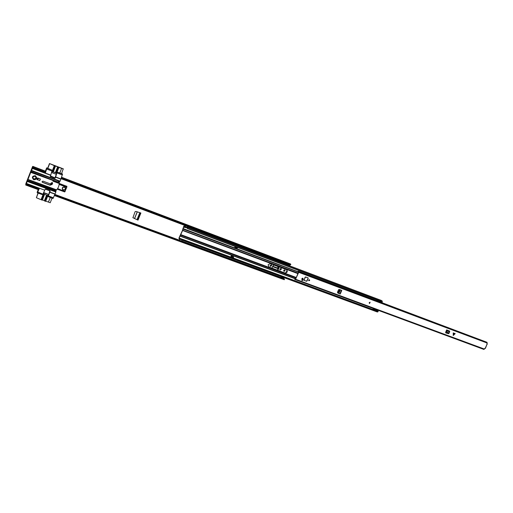 <?xml version="1.0" encoding="UTF-8"?>
<svg xmlns="http://www.w3.org/2000/svg" width="513" height="513" viewBox="0 0 513 513"><rect width="100%" height="100%" fill="white"/><g stroke="black" fill="none" stroke-linecap="round" stroke-linejoin="round"><path stroke-width="0.77" d="M137.208 211.843L134.528 218.525L132.854 217.627M134.528 218.525L138.01 220.128L140.876 213.004L135.964 211.452L135.131 211.638L132.912 217.749M284.753 269.851L284.927 270.761L283.849 271.249M271.319 264.67L271.403 265.856L270.274 266.356M280.996 268.286L281.079 269.466L279.97 269.96M287.594 265.08L287.806 264.586M25.945 184.815L26.092 184.353L27.445 184.398L27.304 184.86L25.733 185.026L25.849 183.699L32.62 166.456L33.864 167.943L45.657 172.4L45.458 172.791L33.672 168.335L32.691 167.315L32.883 166.917M278.61 266.734L278.815 267.748L277.732 270.313M283.683 270.338L284.843 269.896L285.1 270.87L283.933 271.313L283.683 270.338M26.092 184.353L25.894 183.776L32.357 167.091L32.717 166.898L32.691 167.315M283.606 278.508L283.978 277.629M285.991 272.852L287.068 270.293M289.037 265.625L289.332 264.926M287.78 265.15L287.992 264.657M286.818 263.977L286.523 264.676M281.457 276.699L281.502 277.469M282.676 277.315L281.419 276.853L282.714 277.161M279.79 269.03L281.086 268.331L281.348 269.331L280.047 270.024L279.79 269.03M270.088 265.413L271.403 264.721L271.666 265.721L270.351 266.414L270.088 265.413M271.954 268.164L273.019 265.631L274.166 265.074L278.694 266.786L278.982 267.857L277.918 270.383M61.477 177.306L61.323 178.787L289.928 265.15L290.82 264.528L289.928 265.15M61.323 177.78L61.323 178.787M61.522 178.396L290.166 264.843M61.573 177.267L290.538 263.983L290.82 264.528M25.733 185.026L38.603 189.746L39.257 188.739L27.445 184.398M27.304 184.86L39.116 189.201M284.273 279.713L54.468 195.568L55.148 194.574L284.208 278.726L284.439 279.636L54.609 195.485M32.903 166.404L45.74 171.271L45.657 172.4M33.864 167.943L33.672 168.335M54.615 194.972L55.148 194.574M55.013 195.036L284.138 279.143L284.208 278.726M284.439 279.636L284.138 279.143M281.182 277.347L281.509 277.732M282.907 277.469L283.214 278.11L281.797 277.546L283.061 278.008M281.797 277.546L281.65 277.001M286.761 264.118L288.569 264.644L287.056 264.304M272.595 266.638L278.059 268.671L277.392 270.184M278.059 268.671L278.181 268.261L272.762 266.241M273.865 265.022L277.713 266.465L278.181 268.261M140.273 212.812L137.446 219.84L138.01 220.128M36.211 178.319L35.974 176.69L35.128 176.055L32.781 177.043L32.992 178.639L33.871 179.306L36.211 178.319M33.755 179.768C37.032 179.447 37.558 178.094 35.326 175.709C32.043 176.036 31.517 177.389 33.755 179.768M52.582 182.82L51.287 182.833L50.582 183.968L43.002 181.147L42.098 181.531L42.515 182.397L42.079 181.929M35.878 176.568L35.987 177.998C35.153 179.274 34.114 179.422 32.87 178.441M64.561 186.982L65.266 187.457C66.049 189.329 65.401 190.227 63.311 190.163L62.586 189.663C61.836 187.796 62.496 186.905 64.561 186.982M62.586 189.663L63.266 190.105C65.311 190.188 65.978 189.303 65.26 187.45M66.805 187.142L66.902 186.341L59.187 183.449M59.181 183.487L66.754 186.328L66.793 187.239L64.574 191.888L57.193 189.15M59.117 184.391L66.613 187.194L64.991 191.343L66.793 187.245L66.754 186.328M64.574 191.888L65.074 191.496M55.545 190.143L55.006 189.957L55.019 191.278L55.545 190.143L55.045 189.868L55.994 190.535L56.436 190.028C58.213 188.13 59.13 185.892 59.187 183.321M55.994 190.535L55.808 191.022L54.724 190.669L27.401 180.57L27.792 179.588L56.436 190.028M48.042 196.537L49.896 190.714L50.152 191.272L48.087 196.614L53.025 198.537L55.872 192.003L55.808 191.022M26.471 183.686L39.347 188.418L39.212 188.72M38.853 189.515L37.398 192.837L42.072 194.542L42.945 194.171L37.712 192.035M43.021 193.972L45.08 189.4L45.657 189.156L49.889 190.714M39.347 188.418L26.464 183.686L26.137 183.147L32.114 167.719L32.402 168.431L30.709 172.362L52.935 180.454L30.767 172.144M39.79 180.621L40.418 179.005L37.641 177.966L37.013 179.588L39.79 180.621L37.039 179.518M37.847 179.762L38.43 178.261M39.655 180.441L40.238 178.941M50.53 176.658L54.461 177.908L55.032 177.665L56.994 172.644L55.333 178.005L54.75 178.248L50.345 176.53L51.96 171.034L46.67 169.021L45.734 171.836M45.42 172.778L44.958 172.599M50.633 175.055L32.46 168.193M33.634 168.296L32.114 167.719M37.398 192.837L37.122 192.407L38.212 189.605M27.401 180.57L26.464 183.686M49.735 192.24L54.987 194.171L49.735 192.24M42.374 182.211L49.947 185.026L52.172 183.827M52.441 183.712L52.204 184.321L50.094 185.219L42.515 182.397M58.347 182.615L52.935 180.429L58.347 182.615L57.796 182.974L52.922 181.127L52.877 180.672M59.155 183.41L59.341 182.929L59.155 183.41L58.155 183.096M58.681 180.858L58.174 181.878L58.456 182.192L30.863 171.624M58.726 181.987L59.098 181.018M58.2 181.782L59.367 181.916L59.226 182.788M56.52 189.816L27.946 179.441M28.035 179.268L30.709 172.362M60.002 181.358L31.511 170.643L60.002 181.358L60.938 178.947L55.699 176.972M51.96 171.034L51.864 170.117M61.586 173.67L57.86 172.278L56.994 172.644M47.645 168.264L51.813 170.053M51.55 169.88L51.909 170.162M51.646 169.983L46.984 168.206L46.67 169.021M57.097 172.753L57.86 172.278M46.984 168.206L46.677 167.854L45.4 171.137M53.333 197.736L48.087 195.819M56.077 190.361L27.792 179.588M30.806 171.817L58.456 182.192L59.303 182.115M31.178 170.803L59.559 181.429L59.367 181.916M60.938 178.947L62.253 174.946L57.02 172.952M62.253 174.946L62.567 174.144L57.963 172.387M61.631 173.548L62.567 174.144M46.677 167.854L47.658 168.226M44.413 200.718L42.432 199.916M45.58 189.13L49.896 190.727M38.18 193.125L36.391 197.723L37.994 193.055M49.883 190.862L45.291 189.175M42.374 200.057L44.528 194.337M47.812 194.19L44.49 193.177L43.913 193.427L41.406 199.852L42.265 200.147M41.406 199.852L36.391 197.723M52.005 198.165L50.216 202.75L45.747 201.109M47.004 195.248L44.746 201.038L45.638 201.385L48.139 194.972L47.799 194.177M44.746 201.038L44.413 200.795L46.632 195.107L44.413 200.795M48.427 202.077L50.216 197.511M50.248 197.524L48.453 202.116M47.594 194.023L44.221 192.785L43.637 193.029L41.143 199.442M44.971 201.141L47.241 195.331L44.349 194.273L42.072 200.096M53.333 171.958L55.481 165.994L57.642 166.853L55.346 172.701L53.371 171.861M53.237 172.009L55.346 172.701M47.632 168.302L49.485 163.544L63.214 168.815L61.566 173.708M50.345 175.901L55.333 178.005M59.784 173.028L61.624 168.309L59.816 173.041M49.485 163.544L54.667 165.834L52.146 172.304L52.409 172.868L55.789 174.151L56.366 173.907L58.886 167.456L57.995 167.097L55.712 172.952M55.519 166.148L54.667 165.834M55.366 172.727L57.648 166.885L55.34 172.708M57.648 166.885L57.995 167.097M58.886 167.456L61.624 168.309M61.656 168.335L63.407 169.008M49.633 163.705L47.786 168.444M54.365 165.519L51.851 171.97L52.223 172.74M51.492 183.564L51.172 183.135M63.343 189.906C61.842 188.284 62.208 187.354 64.433 187.123C65.933 188.746 65.568 189.675 63.343 189.906M33.832 178.934C32.274 177.274 32.64 176.325 34.935 176.1C36.494 177.761 36.128 178.71 33.832 178.934M268.094 264.746L268.985 267.113L284.895 273.019C287.248 272.788 287.831 271.672 286.639 269.684L270.454 263.599L268.094 264.746M286.555 269.633C287.633 271.634 287.017 272.724 284.721 272.91L268.581 266.888M181.974 239.167L179.973 238.372L179.428 239.148L178.986 237.961L182.506 230.395L183.66 226.496L184.058 226.021L184.558 226.329L184.629 227.323L185.353 227.592L185.276 226.605L184.558 226.329M179.114 238.064L179.973 238.378L179.595 238.699L179.114 238.064L182.628 230.491L183.789 226.592L184.391 226.784L184.436 227.432L185.353 227.592M179.428 239.148L180.146 239.411L180.73 238.923L180.005 238.66M184.122 226.169L184.629 226.355M234.621 247.683L236.48 248.375L236.724 247.792M381.101 300.464L187.251 227.349M187.194 227.477L187.508 228.407L382.416 301.804L381.826 300.836M186.847 227.849L187.508 228.407M187.316 228.516L378.382 300.451M181.955 239.161L182.859 239.443L182.307 240.206L182.147 239.847M182.891 239.718L378.132 311.66L377.395 312.007L182.307 240.206M180.704 238.725L182.474 239.757L182.859 239.436L374.259 309.999M232.973 256.827L233.287 256.07M235.108 246.509L234.608 247.721L236.628 248.478L236.884 247.856M233.139 256.891L233.453 256.128L231.434 255.378L230.869 256.731L232.908 257.449M180.704 238.699L182.166 239.238L181.66 241.052M179.774 239.276L179.479 240.251M179.916 239.327L179.537 240.27M184.866 226.445L184.058 226.021M187.598 226.489L186.796 227.759M184.988 226.496L185.334 225.637M185.129 226.547L185.482 225.688M233.159 256.904L231.113 256.154M231.158 256.16L231.421 256.898L230.869 256.731M231.6 256.468L233.203 256.917L231.183 256.173M233.627 257.218L233.447 257.641L231.421 256.898M235.134 246.522L237.153 247.279M234.928 246.945L235.403 247.298L235.159 246.586M237.179 247.343L235.582 246.868M235.403 247.298L237.423 248.061L237.602 247.632M374.099 310.179L374.272 309.07L373.611 309.333L373.663 308.711M374.266 309.07L377.318 310.185L374.208 309.038M377.068 300.855L377.574 300.336L377.76 301.118L378.395 300.291M377.036 299.97L376.715 300.599M373.297 308.576L373.002 309.281M377.202 300.009L378.267 300.406M374.118 309.948L372.598 309.262L374.208 309.781M377.799 301.131L380.864 302.285L381.922 302.401L382.179 301.715M378.318 300.727L382.102 302.151M374.362 309.846L378.152 311.244L377.376 310.218M377.889 311.571L378.152 311.244M373.676 309.589L373.188 309.294M377.683 300.355L376.94 299.906M453.235 332.899L455.204 333.636L453.235 332.899L453.235 335.483L455.204 333.636M303.087 278.508L302.843 278.174L301.901 278.54L302.112 280.573L303.087 280.098L303.042 278.482M308.191 278.322L308.076 277.892L305.568 276.949L305.113 277.174L304.068 280.322L306.588 281.265L308.191 278.322L308.012 277.905L305.549 276.982L303.959 279.893M308.64 280.066L308.826 280.771L309.653 280.444L309.467 279.732L308.64 280.066M369.206 302.625L369.411 303.446L370.142 302.228L369.206 302.625M487.132 343.941L485.388 348.436L484.804 348.346L483.919 349.443L295.161 279.572M486.85 342.312L487.183 343.05L486.875 343.909L487.35 344.069M294.699 279.399L295.187 278.783L295.565 279.162L298.508 272.204L297.861 271.473L298.168 271.197L298.701 271.55L298.726 272.339L295.289 279.758M448.073 333.553L445.823 332.905L445.643 332.309L446.643 329.904L446.958 330.936L446.483 331.154L446.438 330.359M449.183 332.975L449.67 331.109L446.643 329.904M338.08 293.09L337.471 292.256L338.548 289.749L339.202 289.415L341.042 290.082M447.817 333.463L445.682 332.796M302.01 280.489L302.869 279.957L302.965 279.014M338.054 293.038L337.548 292.814M298.168 271.197L377.703 301.093M380.954 302.311L486.362 342.062M448.657 333.617L446.733 332.899L446.169 331.84L446.483 331.154M448.792 333.636L449.176 332.975L446.47 331.969L446.746 331.347M446.432 332.296L446.143 331.917M446.092 332.328L446.393 332.931L448.317 333.649M338.49 292.801L338.099 292.602L338.561 293.385L339.58 290.268L340.042 289.742L340.76 289.973M340.157 293.975L338.779 293.481L340.311 289.909L340.959 290.101M339.702 289.665L338.099 292.602M338.17 293.186L338.715 293.442M369.52 303.138L369.918 302.471M301.926 278.521L302.817 278.174L303.01 278.925L302.125 279.271L301.926 278.521M302.279 280.515L301.926 280.387M302.452 280.464L301.868 280.245M304.106 280.342L306.588 281.265L304.106 280.342L306.601 281.233L308.159 278.309M308.832 280.534L309.262 279.841M32.357 167.091L32.71 167.225M25.894 183.776L38.731 188.489M54.872 194.421L179.409 240.174M181.673 241.007L281.502 277.687M283.138 278.283L283.625 278.463M61.618 177.562L290.768 264.317M25.996 184.475L25.849 184.943L38.731 189.663M25.926 184.096L26.676 184.372M25.842 183.962L26.997 184.385M32.729 167.097L32.915 166.699L45.772 171.566M281.438 276.866L282.701 277.328M281.746 277.283L283.003 277.751M281.74 277.379L283.003 277.841M288.511 264.695L287.248 264.221M277.405 270.159L271.967 268.139M140.075 212.748L137.279 219.711M139.818 212.664L137.035 219.583M137.279 211.863L134.592 218.551M66.793 187.245L59.142 184.193M57.482 188.739L64.907 191.496L57.584 188.592M64.728 191.913L65.164 191.387M27.715 179.749L55.006 189.957M26.561 183.513L44.766 190.208M49.87 190.894L50.152 191.272M27.279 181.038L55.705 191.49M59.245 182.904L59.059 183.385M57.982 182.487L57.796 182.974M53.16 181.236L53.346 180.749M52.922 181.127L53.108 180.64M50.582 175.292L32.402 168.431M54.461 177.908L54.75 178.248M49.838 192.074L55.09 194.004M55.872 192.003L27.349 181.48M55.923 191.772L27.407 181.243M31.614 170.47L60.104 181.185M60.887 179.178L55.648 177.203M43.637 193.029L43.913 193.427M44.49 193.177L44.221 192.785M52.146 172.304L51.851 171.97M53.051 171.951L55.333 166.09M58.219 167.2L55.936 173.048M50.152 183.814L51.666 184.699L50.287 183.987M51.736 184.629L50.306 183.872M52.473 183.583C51.723 183.814 51.435 183.558 51.608 182.82C52.364 182.59 52.653 182.846 52.473 183.583M51.505 183.583L52.531 183.635L51.505 183.583L51.531 182.743L52.557 182.788L52.531 183.628L52.364 182.551M182.628 230.491L297.906 273.621M182.564 230.19L298.104 273.153M182.718 228.984L297.957 271.928M182.994 228.548L297.88 271.678M180.037 235.563L180.012 235.929L295.732 278.764M179.909 236.108L295.187 278.783M180.922 234.672L296.27 277.488M301.92 279.585L302.875 279.938M337.541 292.801L338.041 292.987M180.704 234.749L180.672 235.121L296.091 277.918M301.849 280.053L302.632 280.342M180.429 239.302L182.115 239.924M187.226 227.406L185.385 226.714M454.524 333.412L453.466 335.355M485.189 348.385L487.151 344.011M298.726 272.339L487.183 343.05M295.777 279.303L484.471 349.084M446.733 332.899L446.393 332.931M449.734 331.969L446.958 330.936M449.67 331.109L446.9 330.071M339.58 290.268L339.189 290.069M339.818 293.923L341.389 290.268M453.171 335.245L454.229 333.296M369.578 303.433L370.065 302.298L369.578 303.433M369.501 303.491L370.142 302.228L369.507 303.491M370.014 302.42L369.629 303.311L370.014 302.42M369.623 303.209L369.944 302.478L369.623 303.209M307.024 281.028L308.172 278.315L307.005 281.028M308.069 277.892L308.178 278.315L308.069 277.892M304.138 280.316L303.991 279.906M308.717 280.092L309.563 280.406L308.717 280.092M309.448 280.354L309.32 279.874L308.755 280.098L308.884 280.579L309.448 280.354M287.03 264.298L288.287 264.772M46.606 195.1L44.394 200.763M178.934 238.699L179.274 238.821M179.338 238.186L179.948 238.41M184.058 226.849L184.488 227.009M187.296 227.24L381.3 300.432M187.437 227.419L382.102 300.842M186.937 227.932L187.367 228.093M182.218 239.25L182.833 239.475M185.405 227.31L186.854 227.855M377.76 301.118L380.864 302.285M298.701 271.55L487.036 342.312M298.149 272.114L298.489 272.243M340.222 294.032L341.793 290.384M369.982 302.497L369.578 303.183M309.32 279.874L308.768 280.104L308.884 280.579"/></g></svg>
